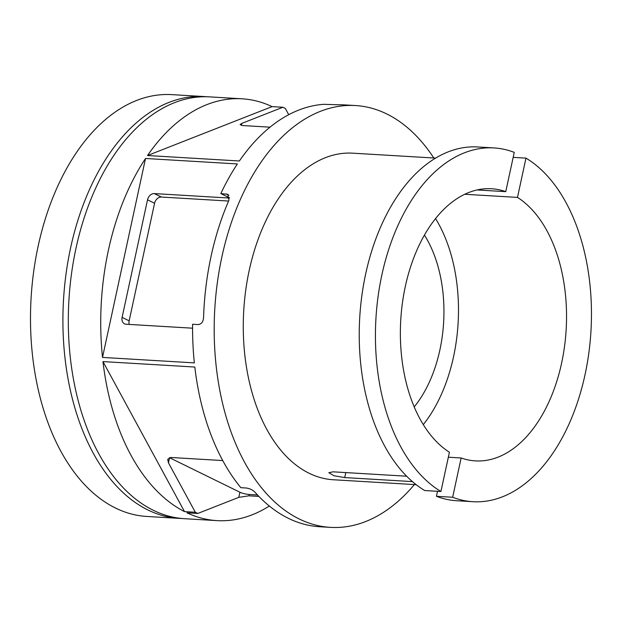 <?xml version="1.0" encoding="UTF-8"?>
<svg xmlns="http://www.w3.org/2000/svg" width="622" height="622" viewBox="0 0 622 622"><rect width="100%" height="100%" fill="white"/><g stroke="black" fill="none" stroke-linecap="round" stroke-linejoin="round"><path stroke-width="0.93" d="M406.648 476.211L333.003 471.826L328.836 472.736L334.068 475.768L344.728 477.579L345.801 472.588M424.429 235.1A112.458 68.35 -86.6 0 1 414.205 406.905M440.928 491.504A177.208 107.699 -86.6 0 1 378.814 291.446A177.208 107.699 -86.6 0 1 493.969 147.927L477.766 146.963A177.208 107.699 -86.6 0 0 362.61 290.482A177.208 107.699 -86.6 0 0 424.725 490.54L440.928 491.504L449.426 452.225A136.311 82.843 -86.6 0 1 403.149 297.992A136.311 82.843 -86.6 0 1 491.543 188.746A136.311 82.843 -86.6 0 1 505.764 191.662L477.082 189.951M181.865 518.491A211.286 128.412 -86.6 0 1 179.159 518.375L146.738 516.447A211.286 128.412 -86.6 0 1 31.1 297.915A211.286 128.412 -86.6 0 1 171.827 94.63L204.241 96.558A211.286 128.412 -86.6 0 1 206.939 96.76M179.159 518.375A211.286 128.412 -86.6 0 1 63.514 299.843A211.286 128.412 -86.6 0 1 204.241 96.558M269.357 506.028A211.286 128.412 -86.6 0 1 216.977 520.622L184.563 518.694A211.286 128.412 -86.6 0 1 68.918 300.162A211.286 128.412 -86.6 0 1 209.645 96.876L242.067 98.805A211.286 128.412 -86.6 0 1 272.071 106.611L282.878 107.256A211.286 128.412 -86.6 0 1 284.106 107.847A211.286 128.412 -86.6 0 1 285.335 108.461L288.725 114.689M414.4 484.569A211.286 128.412 -86.6 0 1 330.438 527.37A211.286 128.412 -86.6 0 1 214.792 308.839A211.286 128.412 -86.6 0 1 355.52 105.553A211.286 128.412 -86.6 0 1 386.76 113.95A211.286 128.412 -86.6 0 1 433.822 158.004M355.52 105.553L344.72 104.908A211.286 128.412 93.4 0 0 338.904 104.784L323.735 104.325A211.286 128.412 -86.6 0 0 239.369 160.989L147.515 155.523A211.286 128.412 -86.6 0 1 242.067 98.805M220.841 193.597L227.769 194.305L228.974 200.16A211.286 128.412 93.4 0 0 203.557 317.741C203.176 321.986 201.326 324.264 197.998 324.575L192.595 324.249A211.286 128.412 -86.6 0 0 194.352 362.883L102.506 357.417A211.286 128.412 -86.6 0 1 145.517 158.478L237.371 163.944A211.286 128.412 -86.6 0 0 220.841 193.597L229.565 197.882M222.738 460.568L170.77 457.473L167.707 459.386L168.461 462.846L195.316 512.248A211.286 128.412 93.4 0 0 197.773 513.461L186.965 512.816A211.286 128.412 -86.6 0 0 216.977 520.622M195.316 512.248L184.509 511.611A211.286 128.412 -86.6 0 1 102.964 361.584L194.818 367.042A211.286 128.412 -86.6 0 0 240.854 487.687L246.258 488.013C249.826 488.519 252.773 489.965 255.113 492.352A211.286 128.412 -86.6 0 0 319.63 526.733L330.438 527.37M270.002 127.176L242.541 125.543L240.092 124.579L241.857 123.366L282.878 107.256M169.363 457.621A6.819 1.337 -167.8 0 0 169.565 457.722L239.898 492.227A6.819 1.337 -167.8 0 0 249.212 494.467L257.5 494.964M197.773 513.461L238.794 497.351L248.917 495.82L258.884 496.41M147.515 155.523L272.071 106.611M192.571 328.191L126.095 324.241A6.819 5.248 116.1 0 1 124.509 323.821A6.819 5.248 116.1 0 1 122.106 317.383L147.531 199.802A6.819 5.248 116.1 0 1 154.349 193.59L229.549 198.06M102.506 357.417L145.517 158.478M184.509 511.611L102.964 361.584M464.766 194.274L517.481 197.407L525.971 158.128L513.173 157.366M129.244 324.427A6.819 5.248 116.1 0 1 129.151 320.843L154.575 203.254A6.819 5.248 116.1 0 1 161.386 197.042L228.593 201.038M525.971 158.128A177.208 107.699 -86.6 0 1 588.085 358.186A177.208 107.699 -86.6 0 1 472.93 501.705A177.208 107.699 -86.6 0 1 452.653 497.25L436.442 496.294L437.523 491.302M452.653 497.25L461.143 457.971L448.345 457.209M412.433 481.607L344.728 477.579M416.188 484.678L333.268 479.749A163.57 99.411 -86.6 0 1 243.738 310.557A163.57 99.411 -86.6 0 1 352.69 153.175L435.602 158.105M435.548 218.586A136.311 82.843 -86.6 0 1 423.302 424.624M517.481 197.407A136.311 82.843 -86.6 0 1 563.757 351.64A136.311 82.843 -86.6 0 1 475.363 460.886A136.311 82.843 -86.6 0 1 461.143 457.971M472.93 501.705L456.727 500.741A177.208 107.699 -86.6 0 1 436.442 496.294M493.969 147.927A177.208 107.699 -86.6 0 1 514.254 152.374L505.764 191.662M226.245 193.924L228.88 195.215M241.857 123.366L241.414 125.419M248.917 495.82L249.212 494.467M238.794 497.351L239.898 492.227M168.461 462.846L169.565 457.722M122.106 317.383L129.151 320.843M147.531 199.802L154.575 203.254M154.349 193.59L161.386 197.042"/></g></svg>

